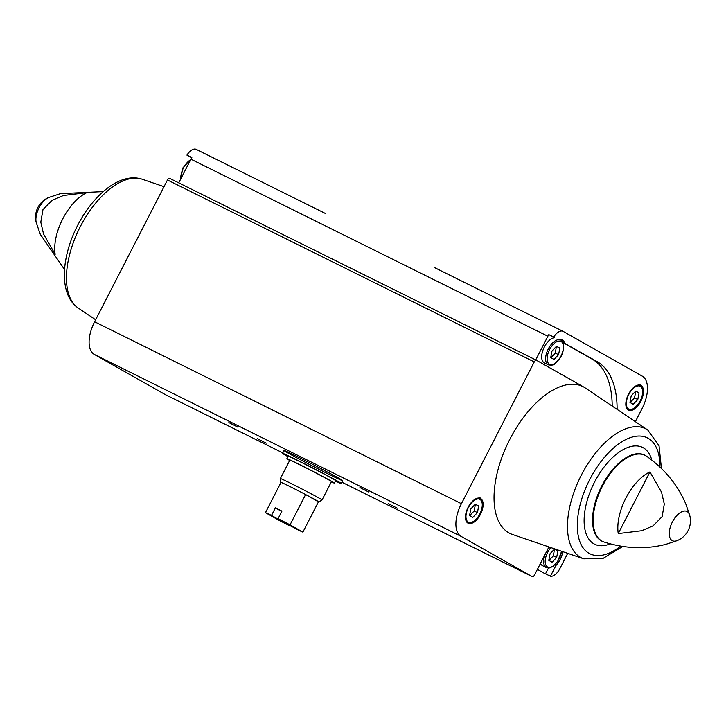 <?xml version="1.0" encoding="UTF-8"?>
<svg xmlns="http://www.w3.org/2000/svg" width="726" height="726" viewBox="0 0 726 726"><rect width="100%" height="100%" fill="white"/><g stroke="black" fill="none" stroke-linecap="round" stroke-linejoin="round"><path stroke-width="1.09" d="M338.77 478.18A33.006 0.79 27.2 0 1 342.726 480.666A33.006 0.79 27.2 0 1 313.015 466.292A33.006 0.79 27.2 0 1 284.02 450.501A33.006 0.79 27.2 0 1 305.927 460.901A33.006 0.79 27.2 0 1 338.77 478.18M562.804 342.318L596.999 361.539A110.724 56.692 -63.6 0 1 617.109 409.382M562.949 342.608L592.08 359.098A110.724 56.692 -63.6 0 1 612.2 406.07M535.715 359.915L547.885 336.229A11.444 5.862 -63.6 0 1 548.811 334.613L553.72 337.055A11.444 5.862 -63.6 0 1 562.995 331.301A11.444 5.862 -63.6 0 1 563.14 331.383L642.283 376.159A28.613 14.656 -63.6 0 1 641.975 408.829L635.377 421.661M548.811 334.613L553.72 337.055M178.75 182.861L190.92 159.185A11.444 5.862 -63.6 0 1 191.836 157.56L186.927 155.128L191.691 157.796M554.827 564.873L555.971 565.436L550.426 576.217L545.516 573.785A11.444 5.862 -63.6 0 1 544.754 573.522A11.444 5.862 -63.6 0 1 544.609 573.449L537.394 569.365M548.457 568.05L545.516 573.785M561.543 551.887L562.65 552.441L563.013 551.724M434.357 267.504L562.85 331.238M562.995 331.301L443.305 271.941M316.173 208.888L196.192 149.374A11.444 5.862 -63.6 0 1 196.338 149.456L325.13 213.335M186.927 155.128A11.444 5.862 -63.6 0 1 196.192 149.374M567.714 553.33L559.864 568.603A11.444 5.862 -63.6 0 1 550.426 576.217M468.116 507.338A13.839 7.088 116.4 0 0 468.143 523.228A13.839 7.088 116.4 0 0 480.639 513.981A13.839 7.088 116.4 0 0 480.44 498.426A13.839 7.088 116.4 0 0 468.116 507.338M583.804 558.82L512.601 534.527A81.974 41.981 -63.6 0 1 508.082 442.796A81.974 41.981 -63.6 0 1 583.858 387.094A81.974 41.981 -63.6 0 1 585.283 387.974L647.71 429.964A72.083 36.908 116.4 0 0 581.363 475.085A72.083 36.908 116.4 0 0 583.804 558.82L603.188 558.303L622.781 546.442M548.938 546.923L534.499 575.001A2.523 1.289 -63.6 0 1 532.258 576.625A2.523 1.289 -63.6 0 1 532.222 576.607L461.092 536.36A28.613 14.656 -63.6 0 1 461.409 503.69L534.263 361.92A2.523 1.289 -63.6 0 1 536.505 360.305A2.523 1.289 -63.6 0 1 536.541 360.323L583.858 387.094M564.637 343.226A14.901 7.632 116.4 0 0 562.06 339.577A14.901 7.632 116.4 0 0 558.112 339.532M555.971 565.436A14.901 7.632 116.4 0 0 562.65 552.441M628.489 394.263A13.839 7.088 116.4 0 0 628.516 410.154A13.839 7.088 116.4 0 0 641.013 400.906A13.839 7.088 116.4 0 0 640.813 385.361A13.839 7.088 116.4 0 0 628.489 394.263M165.492 394.708A2.523 1.289 -63.6 0 1 165.455 394.699A2.523 1.289 -63.6 0 1 165.428 394.681L94.298 354.433A28.613 14.656 -63.6 0 1 94.607 321.763L167.461 179.994A2.523 1.289 -63.6 0 1 169.702 178.378A2.523 1.289 -63.6 0 1 169.739 178.396L536.478 360.287M649.942 471.927A41.845 21.426 116.4 0 0 625.885 498.109A41.845 21.426 116.4 0 0 618.253 533.583L649.942 471.927L661.54 492.192L664.299 504.08L662.121 516.658L653.091 525.86L641.702 530.733L618.253 533.583M55.158 254.3L43.56 234.035L40.801 222.147L42.979 209.569L52.009 200.367L63.398 195.494L86.848 192.635A41.845 21.426 -63.6 0 0 62.781 218.816A41.845 21.426 -63.6 0 0 55.158 254.3M397.258 508.182L388.437 503.717L397.258 508.182M237.683 427.042L228.853 422.577L237.683 427.042M266.179 443.169L257.349 438.704L266.179 443.169M368.763 492.056L359.933 487.591L368.763 492.056M559.047 339.269L560.608 340.04A13.839 7.088 116.4 0 0 548.284 348.943A13.839 7.088 116.4 0 0 548.302 364.842L544.373 362.891A13.839 7.088 -63.6 0 1 544.346 347.001A13.839 7.088 -63.6 0 1 554.455 337.717M545.317 553.947A13.839 7.088 116.4 0 0 546.379 567.569L542.449 565.618A13.839 7.088 -63.6 0 1 540.462 563.403M552.078 562.187L548.783 560.327L550.063 553.72L554.628 548.965L557.913 550.825L556.642 557.441L552.078 562.187M639.071 392.929L635.776 391.069L631.212 395.815L629.941 402.422L633.226 404.291L637.791 399.536L639.071 392.929L635.631 391.214M548.947 560.418L553.366 555.817L554.482 549.119M554.637 549.201L557.913 550.825M553.366 555.817L556.642 557.441M630.095 402.513L634.515 397.912L637.791 399.536M634.515 397.912L635.785 391.305M478.688 506.004L475.394 504.134L470.838 508.89L469.559 515.496L472.853 517.357L477.418 512.61L478.688 506.004L475.258 504.289M554.002 359.461L550.707 357.6L551.987 350.985L556.552 346.238L559.837 348.099L558.566 354.705L554.002 359.461M469.713 515.587L474.142 510.986L477.418 512.61M474.142 510.986L475.412 504.37M550.871 357.682L555.29 353.081L556.406 346.384M556.561 346.474L559.837 348.099M555.29 353.081L558.566 354.705M287.932 456.618A33.006 0.79 27.2 0 1 282.559 453.342A33.006 0.79 27.2 0 1 312.28 467.716A33.006 0.79 27.2 0 1 341.274 483.507A33.006 0.79 27.2 0 1 335.476 481.048M296.87 529.327L278.058 518.691A21.508 0.517 27.2 0 1 290.046 524.844L302.896 532.113A21.508 0.517 27.2 0 1 296.87 529.327M271.506 515.433L290.309 526.078A21.508 0.517 27.2 0 1 278.321 519.925L265.471 512.647A21.508 0.517 27.2 0 1 271.506 515.433L275.399 507.864L281.77 511.467M278.058 518.691L281.951 511.113A21.508 0.517 -152.8 0 0 275.399 507.864M290.046 524.844L305.619 494.551A21.508 0.517 27.2 0 1 318.877 501.929A21.508 0.517 27.2 0 1 318.469 501.82L302.896 532.113M265.471 512.647L281.035 482.354A21.508 0.517 27.2 0 1 305.619 494.551L318.469 501.82M283.031 521.958L282.968 521.468M280.944 482.536A21.508 0.517 27.2 0 1 280.626 482.264L280.381 478.552A23.423 0.563 27.2 0 1 280.381 478.543A23.423 0.563 27.2 0 1 301.471 488.752A23.423 0.563 27.2 0 1 322.045 499.96A23.423 0.563 27.2 0 1 322.035 499.969L318.877 501.929M280.381 478.543L289.819 460.175A23.423 0.563 27.2 0 1 310.91 470.384A23.423 0.563 27.2 0 1 331.483 481.592L322.045 499.96M289.674 460.456A26.726 0.644 27.2 0 1 286.888 458.669A26.726 0.644 27.2 0 1 310.946 470.312A26.726 0.644 27.2 0 1 334.423 483.099A26.726 0.644 27.2 0 1 331.346 481.864M286.888 458.669L288.149 456.209A26.726 0.644 27.2 0 1 312.207 467.853A26.726 0.644 27.2 0 1 335.684 480.639L334.423 483.099M592.08 359.098L596.999 361.539M190.92 159.185L547.885 336.229M645.641 455.656A48.034 24.593 116.4 0 0 644.561 455.057L646.703 456.327A47.989 24.575 116.4 0 0 602.38 486.257A47.989 24.575 116.4 0 0 604.177 542.059L604.177 542.059C625.249 548.693 645.822 549.446 665.896 544.328L677.122 540.625A21.29 21.29 0 0 0 689.7 515.269A16.326 8.358 116.4 0 0 687.141 511.567A16.326 8.358 116.4 0 0 672.394 521.967A16.326 8.358 116.4 0 0 669.608 536.75A16.326 8.358 116.4 0 0 677.122 540.625M103.219 191.6L60.439 193.642L48.878 197.427A16.326 8.358 116.4 0 0 39.041 207.836A16.326 8.358 116.4 0 0 36.3 222.782L40.275 234.28L64.55 269.573M167.461 179.994L534.263 361.92M94.607 321.763L461.409 503.69M165.428 394.681L282.795 452.888L165.455 394.699M532.258 576.625L341.928 482.227L532.222 576.607M94.298 354.433L461.092 536.36M644.561 455.057L644.561 455.057A48.034 24.593 116.4 0 0 601.781 485.957A48.034 24.593 116.4 0 0 601.872 541.124L601.872 541.124A48.034 24.593 116.4 0 0 603.007 541.614M651.794 460.057A54.014 27.661 116.4 0 0 594.512 482.164A54.014 27.661 116.4 0 0 585.31 531.087A54.014 27.661 116.4 0 0 610.239 543.847M659.907 467A64.678 33.115 116.4 0 0 634.987 436.408A64.678 33.115 116.4 0 0 589.757 479.478A64.678 33.115 116.4 0 0 580.755 543.81A64.678 33.115 116.4 0 0 620.676 546.106M80.323 226.576A72.083 36.908 116.4 0 0 78.29 308.087C58.615 294.729 61.102 257.431 77.646 225.359C93.491 194.441 120.443 171.962 142.196 179.231A72.083 36.908 116.4 0 0 80.323 226.576M549.382 547.068A13.839 7.088 116.4 0 0 547.595 549.518M550.889 547.585A12.778 6.543 116.4 0 0 547.649 552.35A12.778 6.543 116.4 0 0 549.664 567.369A12.778 6.543 116.4 0 0 561.434 551.179M628.798 394.454A12.778 6.543 116.4 0 0 632.292 409.128A12.778 6.543 116.4 0 0 642.41 389.454A12.778 6.543 116.4 0 0 628.798 394.454M190.629 159.738A13.839 7.088 116.4 0 0 183.442 167.996A13.839 7.088 116.4 0 0 180.819 178.832M468.424 507.519A12.778 6.543 116.4 0 0 471.918 522.203A12.778 6.543 116.4 0 0 482.028 502.519A12.778 6.543 116.4 0 0 468.424 507.519M549.573 349.623A12.778 6.543 116.4 0 0 553.067 364.298A12.778 6.543 116.4 0 0 563.176 344.623A12.778 6.543 116.4 0 0 549.573 349.623M646.703 456.327C664.735 469.078 677.785 485.004 685.852 504.089L689.7 515.269M169.702 178.378L536.505 360.305M601.872 541.124L604.177 542.059M661.45 468.479L659.036 445.7L647.71 429.964M48.878 197.427A21.29 21.29 0 0 0 36.3 222.782M78.29 308.087L95.632 319.758M142.196 179.231L164.022 186.682M546.379 567.569L549.174 568.004L552.876 566.471L557.55 561.615L561.634 551.252M627.536 409.673C631.021 410.263 633.19 409.9 634.025 408.575L638.698 403.72C645.541 394.536 642.056 383.673 639.833 384.871M180.556 179.349L182.97 167.779L190.865 159.284M467.154 522.738C470.648 523.337 472.808 522.974 473.651 521.64L478.325 516.785C485.168 507.61 481.674 496.747 479.459 497.945M548.302 364.842C551.796 365.432 553.965 365.069 554.8 363.744L559.474 358.889C566.316 349.705 562.822 338.842 560.608 340.04M341.274 483.507L342.726 480.666M282.559 453.342L284.02 450.501"/></g></svg>
